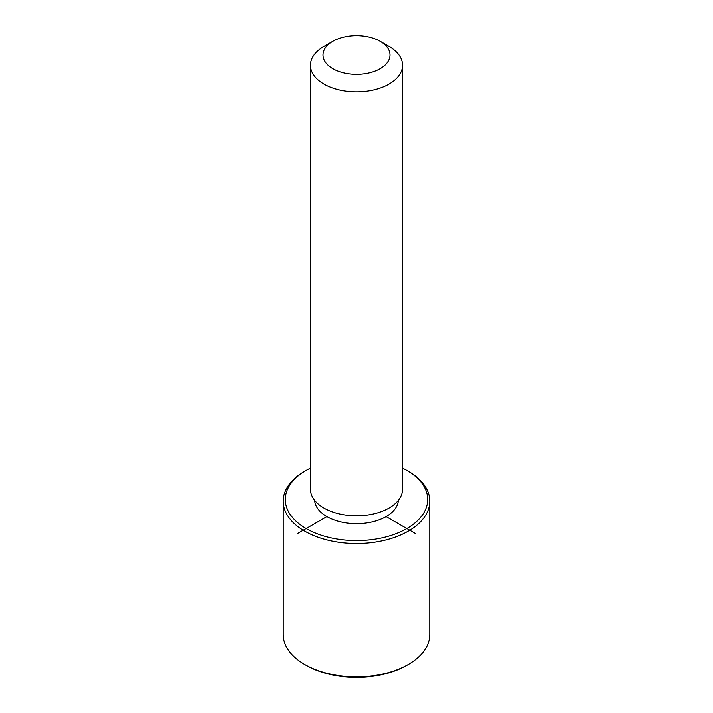 <?xml version="1.0" encoding="UTF-8"?>
<svg xmlns="http://www.w3.org/2000/svg" width="713" height="713" viewBox="0 0 713 713"><rect width="100%" height="100%" fill="white"/><g stroke="black" fill="none" stroke-linecap="round" stroke-linejoin="round"><path stroke-width="1.07" d="M398.353 500.339A41.88 24.18 180 0 1 361.723 523.467A41.88 24.18 180 0 1 316.322 506.292A41.88 24.18 180 0 1 314.647 500.339M380.189 41.318L389.075 46.443A46.06 26.595 180 0 1 400.697 57.762A46.06 26.595 180 0 1 402.56 65.248L402.56 489.225A46.06 26.595 180 0 1 363.051 515.552A46.06 26.595 180 0 1 312.303 496.711A46.06 26.595 180 0 1 310.44 489.225L310.44 65.248A46.06 26.595 180 0 1 323.925 46.443L332.811 41.318A33.502 19.34 180 0 1 380.189 41.318A33.502 19.34 180 0 1 388.647 49.545A33.502 19.34 180 0 1 365.929 73.555A33.502 19.34 180 0 1 324.353 60.436A33.502 19.34 180 0 1 332.811 41.318M402.56 65.248A46.06 26.595 180 0 1 363.051 91.576A46.06 26.595 180 0 1 312.303 72.735A46.06 26.595 180 0 1 310.44 65.248M402.56 468.147A71.193 41.104 180 0 1 406.838 470.42A71.193 41.104 180 0 1 424.805 487.915A71.193 41.104 180 0 1 376.544 538.921A71.193 41.104 180 0 1 288.195 511.052A71.193 41.104 180 0 1 306.162 470.42A71.193 41.104 180 0 1 310.44 468.147M406.838 470.42L408.317 471.275A73.279 42.308 180 0 1 426.82 489.278A73.279 42.308 180 0 1 429.779 501.194A73.279 42.308 180 0 1 366.919 543.074A73.279 42.308 180 0 1 286.18 513.102A73.279 42.308 180 0 1 283.221 501.194A73.279 42.308 180 0 1 304.683 471.275L306.162 470.42M429.779 501.194L429.779 634.543A73.279 42.308 180 0 1 408.317 664.454L406.838 665.309A71.193 41.104 180 0 1 306.162 665.309L304.683 664.454A73.279 42.308 180 0 1 286.18 646.45A73.279 42.308 180 0 1 283.221 634.543L283.221 501.194M408.317 664.454A73.279 42.308 180 0 1 304.683 664.454M326.893 516.577L297.276 533.672M386.107 516.577L415.724 533.672"/></g></svg>
